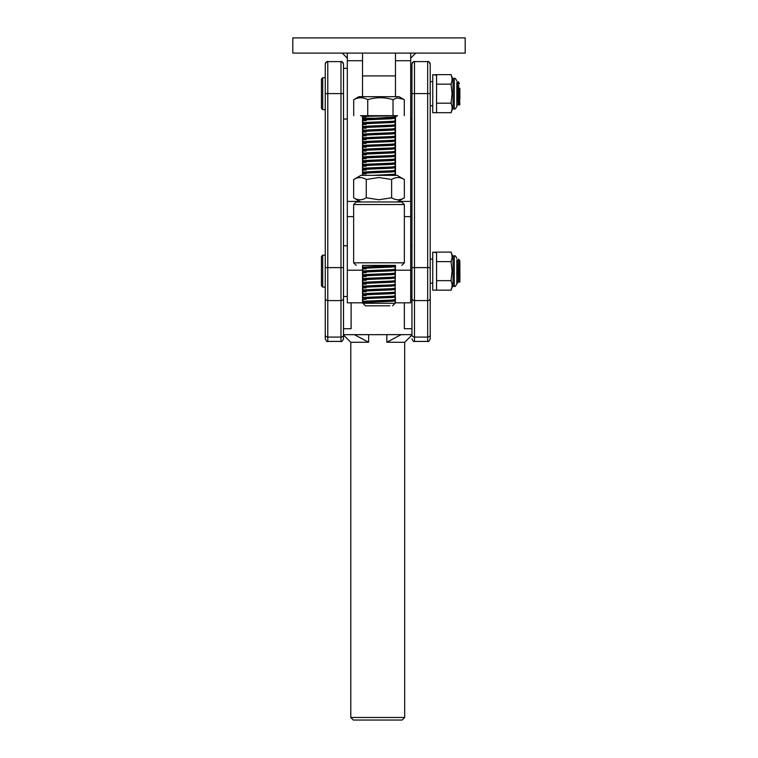 <?xml version="1.0" encoding="UTF-8"?>
<svg xmlns="http://www.w3.org/2000/svg" width="758" height="758" viewBox="0 0 758 758"><rect width="100%" height="100%" fill="white"/><g stroke="black" fill="none" stroke-linecap="round" stroke-linejoin="round"><path stroke-width="1.14" d="M362.523 53.107L362.523 96.654M362.523 115.936L362.523 116.656M362.523 116.893L362.523 175.354M362.523 60.716L347.316 60.716L347.316 302.821L362.523 302.821L362.523 265.404M410.684 53.107L410.684 60.716L395.477 60.716L395.477 96.654M369.724 119.66L366.086 119.47C360.116 119.034 363.357 118.608 375.797 118.191L395.496 116.855L395.477 175.354M410.684 60.716L410.684 302.821L395.477 302.821L395.098 285.69L391.914 286.06C380.308 286.647 352.896 287.329 366.086 288.002M292.806 37.9L465.194 37.9L465.194 53.107L292.806 53.107L292.806 37.9M342.237 53.107L347.316 58.176M410.684 58.176L415.763 53.107M395.477 60.716L395.477 53.107M347.316 60.716L347.316 53.107M395.477 265.404L395.079 288.296M395.098 265.404L362.902 265.404M379 262.77L404.355 262.837L404.355 204.527L353.645 204.527L353.645 262.837L379 262.77M353.645 204.527L356.184 201.988L379 201.941L401.816 201.988L404.355 204.527M458.599 90.003L458.097 81.627L458.599 90.003C458.846 102.482 459.083 111.483 459.348 99.544M456.828 105.713L456.818 104.367M458.192 81.978L457.605 94.958M457.5 92.381L458.097 81.627M321.449 108.375L321.449 78.965L322.719 77.704L322.719 109.645L321.449 108.375M457.046 105.694L458.164 103.657L459.073 105.229L459.869 104.443L458.599 85.142M459.869 88.392L459.869 99.137M458.164 103.657L456.828 83.93M436.551 93.67L436.551 112.686L432.742 112.686L432.742 74.672L436.551 75.232L436.551 93.67M434.239 74.805L436.551 74.663L436.551 75.232M347.316 68.324L343.507 68.324L343.507 338.873L343.507 335.008L350.793 342.303L350.793 717.494L404.668 717.494L404.668 342.303L386.836 342.228L401.19 334.619L411.954 334.648L411.954 328.735L411.954 335.008M453.028 108.119L451.01 112.44C452.422 109.465 452.422 106.461 451.01 103.448L452.081 93.67L451.01 83.901C452.422 80.916 452.422 77.922 451.01 74.909L453.028 79.22M456.828 82.442L456.828 106.347C455.643 108.764 454.791 109.607 454.298 108.887L454.298 78.462L453.028 78.462L453.028 108.887L454.298 108.887M456.828 89.539L456.828 93.67M456.828 105.135L456.828 105.855M451.247 103.183L436.551 103.183M451.247 84.157L436.551 84.157M451.247 74.644L436.551 74.644M451.247 112.696L436.551 112.696M458.514 259.141L457.349 261.14L458.618 281.123L459.357 282.393L459.869 281.91L459.869 265.148L458.836 259.378M459.083 275.893L458.713 281.01L457.434 283.113L456.809 270.246M456.704 272.842L457.472 283.17M322.719 287.102L321.449 285.832L321.449 256.431L322.719 255.162L322.719 287.102L325.258 287.102L325.258 338.873L325.258 64.136A2.539 2.539 180 0 1 327.788 61.606L327.788 341.413C327.172 342.057 326.328 341.214 325.258 338.873M459.869 265.148L459.869 261.017L458.599 259.084M458.599 259.208L459.357 282.393M453.028 285.576L451.01 289.897C452.422 286.922 452.422 283.918 451.01 280.905L452.081 271.127L451.01 261.358C452.422 258.383 452.422 255.38 451.01 252.367L453.028 256.678M456.828 259.899L456.828 283.805C455.719 286.164 454.876 287.017 454.298 286.344L454.298 255.92L453.028 255.92L453.028 286.344L454.298 286.344M457.254 283.151L456.828 282.412L456.828 283.312M451.247 252.101L436.551 252.101L436.551 290.143L432.742 290.143L432.742 252.139L436.551 252.689M451.247 280.64L436.551 280.64M451.247 261.614L436.551 261.614M451.247 290.162L436.551 290.162M434.239 252.262L436.551 252.12M327.788 341.413L340.977 341.413L340.977 61.606A2.539 2.539 180 0 1 343.507 64.136L343.507 93.594L325.258 93.594M325.258 64.136L325.258 64.136C326.328 61.805 327.172 60.962 327.788 61.606L340.977 61.606C341.593 60.962 342.436 61.805 343.507 64.136M351.115 302.821L351.115 328.735L343.507 328.716L343.507 334.676L368.634 334.619L368.634 342.228L350.793 342.303M430.212 93.594L430.212 64.136A2.539 2.539 0 0 0 427.673 61.606L427.673 341.413C428.289 342.057 429.132 341.214 430.212 338.873L430.212 93.594L414.493 93.585L414.493 61.606A2.539 2.539 0 0 0 411.954 64.136L411.954 328.716L404.355 328.735L404.355 302.821M432.742 81.627L430.212 81.627L430.212 105.713L432.742 105.713M430.212 164.003L430.212 164.685M432.742 283.17L430.212 283.17L430.212 338.873M410.845 334.648L411.954 335.481L411.954 334.619L350.793 334.695M410.684 296.482L411.954 296.482L411.954 328.716L404.355 328.735M351.115 328.735L343.507 328.716L343.507 296.482L347.316 296.482M411.954 335.481L412.087 335.567A2.539 2.189 180 0 1 411.954 334.875L411.954 335.851M410.684 334.666L411.954 335.927M411.954 336.002L411.461 335.51M402.128 720.034L353.332 720.034L402.128 720.034L404.668 717.494M357.132 720.034L398.329 720.034L357.132 720.034M350.793 717.494L353.332 720.034M386.836 342.228L386.836 334.619L401.19 334.619M404.668 334.695L386.836 334.619M343.507 334.676L368.634 334.619M354.27 334.619L368.634 342.228M397.211 201.96L404.355 197.838C400.12 200.396 395.875 200.377 391.621 197.781L378.943 199.742L366.266 197.781C362.068 200.377 357.861 200.396 353.645 197.838L353.645 179.532L360.846 175.373L378.953 175.325L397.154 175.373L404.355 179.532L404.355 197.838M353.645 179.532C357.842 176.936 362.049 176.917 366.266 179.475L378.943 177.514L391.621 179.475C395.856 176.917 400.101 176.936 404.355 179.532M366.266 197.781L366.266 179.475M353.645 197.838L360.789 201.96M391.621 197.781L391.621 179.475M389.877 305.806L365.441 305.825L389.877 305.806M365.441 305.825L362.902 303.285L395.098 303.285L395.098 300.898L391.914 301.267C380.308 301.855 352.896 302.546 366.086 303.209M386.286 117.765L395.06 118.333L395.098 120.958L393.355 121.233M363.812 302.584L362.902 303.285M369.724 302.196L362.93 301.618L362.902 299.003L363.622 298.605L393.563 296.567M366.086 301.997C352.896 301.324 380.308 300.642 391.914 300.054L395.098 299.685L395.098 297.098L391.914 297.468C380.308 298.055 352.896 298.737 366.086 299.41M369.724 298.387L362.93 297.818L362.902 295.194L363.622 294.805L391.403 293.327L394.397 292.91L390.218 292.531M366.086 298.197C352.896 297.524 380.308 296.842 391.914 296.245L395.098 295.876L395.098 293.299L391.914 293.659C380.308 294.256 352.896 294.938 366.086 295.611M369.724 294.587L362.93 294.019L362.902 291.394L363.622 291.006L391.403 289.518L394.397 289.111L390.218 288.732M366.086 294.388C352.896 293.725 380.308 293.033 391.914 292.446L395.098 292.076L395.098 289.49L391.914 289.859C380.308 290.447 352.896 291.138 366.086 291.802M369.724 290.788L362.93 290.21L362.902 287.595L363.622 287.197L391.403 285.719L394.397 285.311L390.218 284.923M366.086 290.589C352.896 289.916 380.308 289.234 391.914 288.646L395.098 288.277M369.724 286.979L362.93 286.41L362.902 283.786L363.622 283.397L391.403 281.919L394.397 281.502L390.218 281.123M366.086 286.789C352.896 286.117 380.308 285.434 391.914 284.837L395.098 284.468L395.098 281.891L391.914 282.251C380.308 282.848 352.896 283.53 366.086 284.203M369.724 283.179L362.93 282.611L362.902 279.986L363.622 279.598L391.403 278.11L394.397 277.703L390.218 277.324M366.086 282.98C352.896 282.317 380.308 281.625 391.914 281.038L395.098 280.668L395.098 278.082L391.914 278.451C380.308 279.039 352.896 279.73 366.086 280.394M369.724 279.38L362.93 278.802L362.902 276.187L363.622 275.789L391.403 274.311L394.397 273.903L390.218 273.515M366.086 279.181C352.896 278.508 380.308 277.826 391.914 277.239L395.098 276.869L395.098 274.282L391.914 274.652C380.308 275.239 352.896 275.921 366.086 276.594M369.724 275.571L362.93 275.002L362.902 272.378L363.622 271.989L391.403 270.511L394.397 270.094L390.218 269.715M366.086 275.381C352.896 274.709 380.308 274.026 391.914 273.43L395.098 273.06L395.098 270.483L391.914 270.843C380.308 271.44 352.896 272.122 366.086 272.795M369.724 271.771L364.342 271.449M365.735 271.999L362.902 271.165L362.902 268.578L363.622 268.18L391.403 266.702L394.397 266.295L390.218 265.916M366.086 271.572C352.896 270.909 380.308 270.218 391.914 269.63L395.098 269.261L395.098 266.674L391.914 267.043C380.308 267.631 352.896 268.323 366.086 268.986M395.098 265.328L391.914 265.831C380.308 266.418 352.896 267.1 366.086 267.773L364.342 267.64M365.735 268.199L362.93 267.394L362.902 265.328M373.173 175.335L395.079 174.226L395.098 171.611L391.914 171.971C380.308 172.568 352.896 173.25 366.086 173.923M363.812 173.288L362.902 173.506L362.902 175.354M369.724 172.9L362.93 172.331L362.902 169.707L363.622 169.318L391.403 167.84L394.397 167.423L390.218 167.044M366.086 172.71C352.896 172.038 380.308 171.355 391.914 170.758L395.098 170.389L395.098 167.802L391.914 168.172C380.308 168.769 352.896 169.451 366.086 170.124M369.724 169.1L362.93 168.532L362.902 165.907L363.622 165.509L391.403 164.031L394.397 163.624L390.218 163.245M366.086 168.901C352.896 168.229 380.308 167.546 391.914 166.959L395.098 166.589L395.098 164.003L391.914 164.372C380.308 164.96 352.896 165.651 366.086 166.315M369.724 165.301L362.93 164.723L362.902 162.098L363.622 161.71L391.403 160.232L394.397 159.824L390.218 159.436M366.086 165.102C352.896 164.429 380.308 163.747 391.914 163.15L395.098 162.79L395.098 160.203L391.914 160.563C380.308 161.16 352.896 161.842 366.086 162.515M369.724 161.492L362.93 160.923L362.902 158.299L363.622 157.91L391.403 156.432L394.397 156.015L390.218 155.636M366.086 161.302C352.896 160.63 380.308 159.947 391.914 159.351L395.098 158.981L395.098 156.394L391.914 156.764C380.308 157.361 352.896 158.043 366.086 158.716M369.724 157.692L362.93 157.124L362.902 154.499L363.622 154.101L391.403 152.623L394.397 152.216L390.218 151.837M366.086 157.493C352.896 156.821 380.308 156.139 391.914 155.551L395.098 155.182L395.098 152.595L391.914 152.964C380.308 153.552 352.896 154.244 366.086 154.907M369.724 153.893L362.93 153.315L362.902 150.69L363.622 150.302L391.403 148.824L394.397 148.416L390.218 148.028M366.086 153.694C352.896 153.021 380.308 152.339 391.914 151.742L395.098 151.382L395.098 148.795L391.914 149.155C380.308 149.752 352.896 150.435 366.086 151.107M369.724 150.084L362.93 149.516L362.902 146.891L363.622 146.502L391.403 145.024L394.397 144.607L390.218 144.228M366.086 149.894C352.896 149.222 380.308 148.54 391.914 147.943L395.098 147.573L395.098 144.986L391.914 145.356C380.308 145.953 352.896 146.635 366.086 147.308M369.724 146.285L362.93 145.716L362.902 143.091L363.622 142.694L391.403 141.215L394.397 140.808L390.218 140.429M366.086 146.086C352.896 145.413 380.308 144.731 391.914 144.143L395.098 143.774L395.098 141.187L391.914 141.556C380.308 142.144 352.896 142.826 366.086 143.499M369.724 142.485L362.93 141.907L362.902 139.282L363.622 138.894L391.403 137.416L394.397 137.008L390.218 136.62M366.086 142.286C352.896 141.613 380.308 140.931 391.914 140.334L395.098 139.974L395.098 137.387L391.914 137.748C380.308 138.344 352.896 139.027 366.086 139.699M369.724 138.676L362.93 138.108L362.902 135.483L363.622 135.095L391.403 133.616L394.397 133.2L390.218 132.821M366.086 138.487C352.896 137.814 380.308 137.132 391.914 136.535L395.098 136.165L395.098 133.579L391.914 133.948C380.308 134.545 352.896 135.227 366.086 135.9M369.724 134.877L362.93 134.308L362.902 131.684L363.622 131.286L391.403 129.808L394.397 129.4L390.218 129.021M366.086 134.678C352.896 134.005 380.308 133.323 391.914 132.735L395.098 132.366L395.098 129.779L391.914 130.149C380.308 130.736 352.896 131.418 366.086 132.091M369.724 131.077L362.93 130.499L362.902 127.875L363.622 127.486L391.403 126.008L394.397 125.601L390.218 125.212M366.086 130.878C352.896 130.205 380.308 129.523 391.914 128.926L395.098 128.566L395.098 125.98L391.914 126.34C380.308 126.937 352.896 127.619 366.086 128.292M369.724 127.268L362.93 126.7L362.902 124.075L363.622 123.687L391.403 122.209L394.397 121.792L390.218 121.413M366.086 127.079C352.896 126.406 380.308 125.724 391.914 125.127L395.098 124.757L395.098 122.171L391.914 122.54C380.308 123.137 352.896 123.819 366.086 124.492M369.724 123.469L362.93 122.9L362.902 120.276L363.622 119.878L391.403 118.4L394.397 117.992L389.697 117.585M366.086 123.27C352.896 122.597 380.308 121.915 391.914 121.327L395.079 120.986M386.391 118.257L394.653 118.239L391.914 118.741C380.308 119.328 352.896 120.01 366.086 120.683M386.874 300.291L391.611 300.528M394.056 300.699L395.098 300.898M391.611 296.719L395.098 297.098M386.874 292.683L395.098 293.299M386.874 288.883L395.098 289.49M386.874 285.084L395.098 285.69M386.874 281.275L395.098 281.891M391.611 277.712L395.098 278.082M386.874 273.676L395.098 274.282M386.874 269.867L395.098 270.483M386.874 266.067L395.098 266.674M386.874 174.804L395.013 175.354M386.874 171.005L395.098 171.611M386.874 167.196L395.098 167.802M386.874 163.396L395.098 164.003M386.874 159.597L395.098 160.203M386.874 155.788L395.098 156.394M386.874 151.988L395.098 152.595M386.874 148.189L395.098 148.795M386.874 144.38L395.098 144.986M386.874 140.581L395.098 141.187M386.874 136.772L395.098 137.387M386.874 132.972L395.098 133.579M386.874 129.173L395.098 129.779M386.874 125.364L395.098 125.98M391.611 121.801L395.098 122.171M358.941 96.673L399.059 96.673L403.455 99.222L396.898 97.943L393.032 99.686C384.619 97.109 376.186 97.1 367.734 99.677C363.063 97.119 358.392 97.138 353.702 99.734L358.941 96.673M397.249 115.718L360.751 115.718M393.032 115.642L393.032 99.686M367.734 115.633L367.734 99.677M353.702 115.69L353.702 99.734M404.298 115.69L404.298 99.734L403.455 99.222M366.086 119.47L362.93 119.091L362.902 118.229L375.797 118.191M360.495 115.699L388.361 115.889C373.467 116.135 354.1 116.552 365.839 117.035M365.252 116.448L363.622 116.078L362.428 116.685L362.902 118.229M365.735 302.423L363.594 302.11L364.835 301.817L391.393 300.538L395.079 299.713M365.735 298.624L363.594 298.311L364.835 298.008L393.355 296.16M365.735 294.815L363.594 294.502L364.835 294.208L393.355 292.351M365.735 291.015L363.594 290.702L364.835 290.409L393.355 288.552M365.735 287.216L363.594 286.903L364.835 286.6L393.355 284.752M365.735 283.407L363.594 283.094L364.835 282.8L393.355 280.943M365.735 279.607L363.594 279.295L364.835 279.001L393.355 277.144M365.735 275.808L363.594 275.495L364.835 275.192L394.435 273.941M363.594 271.686L393.355 269.535M363.594 267.887L393.355 265.736M385.67 175.335L393.355 174.473M365.735 173.137L363.594 172.824L364.835 172.521L393.355 170.664M365.735 169.328L363.594 169.015L364.835 168.721L393.355 166.864M365.735 165.528L363.594 165.216L364.835 164.922L393.355 163.065M365.735 161.729L363.594 161.416L364.835 161.113L393.355 159.256M365.735 157.92L363.594 157.607L364.835 157.313L393.355 155.456M365.735 154.12L363.594 153.808L364.835 153.514L393.355 151.657M365.735 150.321L363.594 150.008L364.835 149.705L393.355 147.848M365.735 146.512L363.594 146.199L364.835 145.906L393.355 144.048M365.735 142.712L363.594 142.4L364.835 142.097L393.355 140.249M365.735 138.913L363.594 138.6L364.835 138.297L393.355 136.44M365.735 135.104L363.594 134.791L364.835 134.498L393.355 132.641M365.735 131.305L363.594 130.992L364.835 130.689L393.355 128.841M365.735 127.496L363.594 127.192L364.835 126.889L393.355 125.032M365.735 123.696L363.594 123.383L364.835 123.09L394.416 121.479M365.735 119.897L363.594 119.584L364.835 119.281L391.393 118.011L394.416 117.67L392.739 117.376M369.127 116.296L364.011 115.908M363.622 302.414L393.563 300.367M392.852 175.344L394.397 175.032L390.218 174.653M363.622 173.118L391.403 171.64L394.397 171.232L390.218 170.844M363.622 116.078L364.57 115.898M359.851 201.42L347.316 201.42M398.149 201.42L410.684 201.42M395.477 284.828L392.199 284.828M362.523 270.199L347.316 270.199M410.684 270.199L395.477 270.199M343.507 298.396A2.539 2.189 0 0 1 340.977 300.585L327.788 300.585A2.539 2.189 0 0 1 325.258 298.396M343.507 267.612L325.258 267.612M343.507 334.875A2.539 2.189 0 0 1 340.977 337.073L327.788 337.073A2.539 2.189 0 0 1 325.258 334.875M430.212 64.136C429.132 61.805 428.289 60.962 427.673 61.606L414.493 61.606C413.877 60.962 413.025 61.805 411.954 64.136M427.673 341.413L414.493 341.413L414.493 93.585L411.954 93.594M411.954 334.875A2.539 2.189 180 0 0 414.493 337.073L427.673 337.073A2.539 2.189 180 0 0 430.212 334.875M411.954 298.396A2.539 2.189 180 0 0 414.493 300.585L427.673 300.585A2.539 2.189 180 0 0 430.212 298.396M411.954 267.612L430.212 267.612M360.524 115.699L393.952 115.661M353.645 216.627L347.316 216.627M404.355 216.627L410.684 216.627M395.477 75.923L362.523 75.923M401.816 265.366L404.355 262.837M356.184 265.366L353.645 262.837M325.258 109.645L322.719 109.645M325.258 77.704L322.719 77.704M456.894 83.683L458.069 81.656M458.315 81.646L459.49 83.683M347.316 119.025L343.507 119.025M411.954 119.025L410.684 119.025M411.954 68.324L410.684 68.324M454.298 78.462C454.791 77.742 455.643 78.586 456.828 81.002M347.316 245.781L343.507 245.781M410.684 245.781L411.954 245.781M395.477 288.874L394.16 288.874M325.258 255.162L322.719 255.162M432.742 259.084L430.212 259.084M456.828 260.146L457.406 261.14M454.298 255.92C454.876 255.247 455.719 256.09 456.828 258.459M340.977 341.413C341.593 342.057 342.436 341.214 343.507 338.873M414.493 341.413C413.877 342.057 413.025 341.214 411.954 338.873M404.668 342.303L411.499 335.472M395.496 116.855L397.505 115.699M392.559 305.825L395.098 303.285M362.93 301.618L363.594 302.11M362.93 297.818L363.594 298.311M395.079 295.914L394.416 296.397M362.93 294.019L363.594 294.502M395.079 292.105L394.416 292.597M362.93 290.21L363.594 290.702M395.079 288.305L394.416 288.798M362.93 286.41L363.594 286.903M395.079 284.506L394.416 284.989M362.93 282.611L363.594 283.094M395.079 280.697L394.416 281.19M362.93 278.802L363.594 279.295M395.079 276.897L394.416 277.39M362.93 275.002L363.594 275.495M395.079 273.098L394.416 273.581M395.079 269.289L394.416 269.782M395.079 265.489L394.416 265.982M395.079 174.226L394.416 174.71M362.93 172.331L363.594 172.824M395.079 170.417L394.416 170.91M362.93 168.532L363.594 169.015M395.079 166.618L394.416 167.111M362.93 164.723L363.594 165.216M395.079 162.818L394.416 163.302M362.93 160.923L363.594 161.416M395.079 159.009L394.416 159.502M362.93 157.124L363.594 157.607M395.079 155.21L394.416 155.703M362.93 153.315L363.594 153.808M395.079 151.411L394.416 151.894M362.93 149.516L363.594 150.008M395.079 147.602L394.416 148.094M362.93 145.716L363.594 146.199M395.079 143.802L394.416 144.295M362.93 141.907L363.594 142.4M395.079 140.003L394.416 140.486M362.93 138.108L363.594 138.6M395.079 136.194L394.416 136.686M362.93 134.308L363.594 134.791M395.079 132.394L394.416 132.887M362.93 130.499L363.594 130.992M395.079 128.595L394.416 129.078M362.93 126.7L363.594 127.192M395.079 124.786L394.416 125.278M362.93 122.9L363.594 123.383M362.93 119.091L363.594 119.584M395.439 116.912L394.416 117.67M395.06 118.333L394.397 117.992M395.06 122.133L394.397 121.792M395.06 125.932L394.397 125.601M395.06 129.741L394.397 129.4M395.06 133.541L394.397 133.2M395.06 137.34L394.397 137.008M395.06 141.149L394.397 140.808M395.06 144.949L394.397 144.607M395.06 148.748L394.397 148.416M395.06 152.557L394.397 152.216M395.06 156.356L394.397 156.015M395.06 160.156L394.397 159.824M395.06 163.965L394.397 163.624M395.06 167.764L394.397 167.423M395.06 171.564L394.397 171.232M395.06 175.373L394.397 175.032M395.06 266.636L394.397 266.295M395.06 270.435L394.397 270.094M395.06 274.235L394.397 273.903M395.06 278.044L394.397 277.703M395.06 281.843L394.397 281.502M395.06 285.643L394.397 285.311M395.06 289.452L394.397 289.111M395.06 293.251L394.397 292.91M395.06 297.051L394.397 296.719M395.06 300.86L394.397 300.519"/></g></svg>
